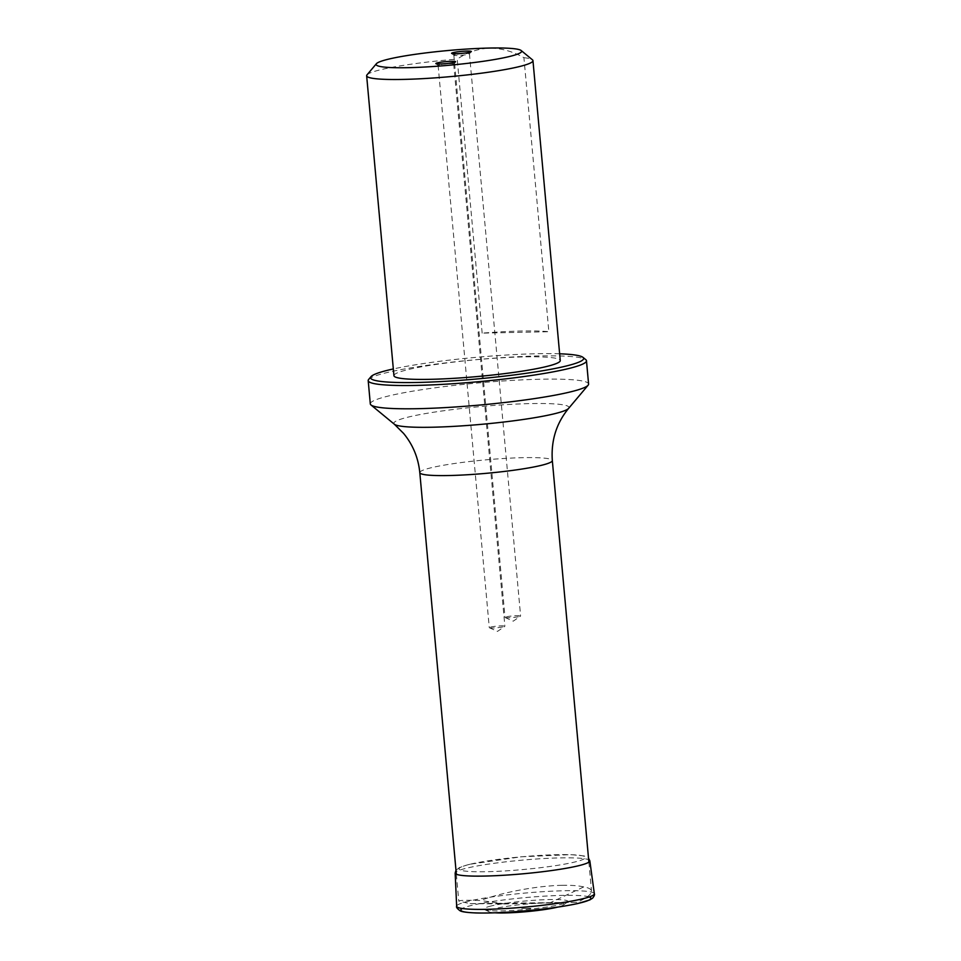 <?xml version="1.0" encoding="UTF-8"?>
<svg xmlns="http://www.w3.org/2000/svg" width="961" height="961" viewBox="0 0 961 961"><rect width="100%" height="100%" fill="white"/><g stroke="black" fill="none" stroke-linecap="round" stroke-linejoin="round"><path stroke-width="0.72" stroke-dasharray="4.8 3.6" d="M562.113 885.321C537.487 885.73 501.93 892.361 480.584 900.517C466.349 900.073 459.082 900.277 458.793 901.142L470.097 903.652L577.129 902.331C586.811 897.934 591.604 894.223 591.508 891.171C591.279 889.141 588.685 887.736 583.711 886.919C578.438 885.67 571.242 885.141 562.113 885.321M470.097 903.652L505.318 903.953L577.129 902.331M505.318 903.953L480.584 900.517M583.711 886.919L549.656 903.016M482.158 333.143L457.22 59.102C467.034 52.447 477.845 48.759 489.63 48.05C501.45 48.242 512.886 51.45 523.913 57.684L548.863 331.725A83.499 8.433 -5.2 0 0 521.33 331.028A83.499 8.433 -5.2 0 0 482.158 333.143L548.863 331.725M393.938 375.667A83.499 8.433 174.8 0 1 437.772 364.183A83.499 8.433 174.8 0 1 523.685 356.891A83.499 8.433 174.8 0 1 560.251 360.531M523.913 57.684A83.499 8.433 174.8 0 1 532.454 59.822M367.006 74.874A83.499 8.433 174.8 0 1 457.22 59.102M559.638 353.804A106.983 10.811 -5.2 0 0 393.325 368.94M370.309 403.884A109.59 11.076 174.8 0 1 427.825 388.809A109.59 11.076 174.8 0 1 540.599 379.235A109.59 11.076 174.8 0 1 588.588 384.016M368.652 379.451A109.59 11.076 174.8 0 1 476.332 359.654A109.59 11.076 174.8 0 1 585.814 359.678M455.19 54.621A7.832 0.793 -5.2 0 0 453.856 55.185A7.832 0.793 -5.2 0 0 453.904 55.27A7.832 0.793 -5.2 0 0 461.724 55.27A7.832 0.793 -5.2 0 0 469.412 53.852A7.832 0.793 -5.2 0 0 469.448 53.768A7.832 0.793 -5.2 0 0 463.899 53.516A7.832 0.793 -5.2 0 0 455.19 54.621M506.363 616.842A7.832 0.793 174.8 0 1 515.072 615.737A7.832 0.793 174.8 0 1 520.61 615.989A7.832 0.793 174.8 0 1 520.502 616.145A7.832 0.793 174.8 0 1 512.886 617.491A7.832 0.793 174.8 0 1 505.162 617.539A7.832 0.793 174.8 0 1 505.018 617.418A7.832 0.793 174.8 0 1 506.363 616.842M439.453 64.843A7.832 0.793 -5.2 0 0 438.12 65.408A7.832 0.793 -5.2 0 0 438.168 65.492A7.832 0.793 -5.2 0 0 445.988 65.492A7.832 0.793 -5.2 0 0 453.676 64.075A7.832 0.793 -5.2 0 0 453.712 63.991A7.832 0.793 -5.2 0 0 448.162 63.738A7.832 0.793 -5.2 0 0 439.453 64.843M490.627 627.065A7.832 0.793 174.8 0 1 499.324 625.959A7.832 0.793 174.8 0 1 504.873 626.212A7.832 0.793 174.8 0 1 504.765 626.368A7.832 0.793 174.8 0 1 497.149 627.713A7.832 0.793 174.8 0 1 489.413 627.761A7.832 0.793 174.8 0 1 489.281 627.641A7.832 0.793 174.8 0 1 490.627 627.065M469.833 864.299A63.426 6.415 -5.2 0 0 517.667 870.017A63.426 6.415 -5.2 0 0 578.966 855.254A63.426 6.415 -5.2 0 0 469.833 864.299M491.263 905.947A42.08 4.252 -5.2 0 0 484.74 909.683A42.08 4.252 -5.2 0 0 526.364 909.442A42.08 4.252 -5.2 0 0 567.338 902.163A42.08 4.252 -5.2 0 0 541.427 899.844A42.08 4.252 -5.2 0 0 491.263 905.947M495.107 912.806A37.599 3.796 174.8 0 1 489.365 911.869A37.599 3.796 174.8 0 1 495.203 908.529A37.599 3.796 174.8 0 1 540.034 903.088A37.599 3.796 174.8 0 1 563.182 905.154A37.599 3.796 174.8 0 1 557.704 907.1M521.727 908.529L530.82 908.337L521.727 908.529M419.801 472.62A66.537 6.727 174.8 0 1 454.721 463.466A66.537 6.727 174.8 0 1 523.192 457.664A66.537 6.727 174.8 0 1 552.323 460.559M568.612 408.377A87.944 8.889 -5.2 0 0 530.472 403.596A87.944 8.889 -5.2 0 0 436.114 411.849A87.944 8.889 -5.2 0 0 394.358 424.233M589.826 860.816A67.606 6.835 -5.2 0 0 541.776 858.666A67.606 6.835 -5.2 0 0 466.722 868.155A67.606 6.835 -5.2 0 0 455.166 873.081M594.342 893.742A69.132 6.991 -5.2 0 0 545.223 891.544A69.132 6.991 -5.2 0 0 468.475 901.238A69.132 6.991 -5.2 0 0 456.655 906.271M589.201 896.961A65.312 6.595 -5.2 0 0 537.643 896.601A65.312 6.595 -5.2 0 0 471.995 905.322A65.312 6.595 -5.2 0 0 462.301 908.505M456.343 874.21L458.793 901.142M588.877 862.149L591.508 891.171M453.856 55.185L505.018 617.418M469.448 53.768L520.61 615.989M505.162 617.539L513.222 621.178L520.502 616.145M438.12 65.408L489.281 627.641M453.712 63.991L504.873 626.212M489.413 627.761L497.486 631.401L504.765 626.368M469.412 53.852L471.298 51.618M453.904 55.27L451.646 53.408M453.676 64.075L455.562 61.84M438.168 65.492L435.91 63.63M455.982 870.234L459.851 867.278L469.148 864.371L521.234 856.792L570.822 854.629L584.18 855.963L588.504 858.173M563.182 905.154L567.338 902.163M489.365 911.869L484.74 909.683"/><path stroke-width="1.44" d="M455.934 53.744A9.91 0.997 174.8 0 1 451.646 53.408A9.91 0.997 174.8 0 1 453.28 52.591A9.91 0.997 174.8 0 1 464.788 51.161A9.91 0.997 174.8 0 1 471.298 51.618A9.91 0.997 174.8 0 1 455.934 53.744M440.198 63.967A9.91 0.997 174.8 0 1 435.91 63.63A9.91 0.997 174.8 0 1 437.543 62.813A9.91 0.997 174.8 0 1 449.051 61.384A9.91 0.997 174.8 0 1 455.562 61.84A9.91 0.997 174.8 0 1 440.198 63.967M489.63 48.05A73.06 7.388 174.8 0 1 521.174 50.525A73.06 7.388 174.8 0 1 449.532 65.216A73.06 7.388 174.8 0 1 376.412 63.702A73.06 7.388 174.8 0 1 489.63 48.05M521.174 50.525L532.454 59.822A83.499 8.433 174.8 0 1 532.959 60.639L560.251 360.531A83.499 8.433 174.8 0 1 477.857 376.508A83.499 8.433 174.8 0 1 393.938 375.667L366.646 75.775A83.499 8.433 174.8 0 1 367.006 74.874L376.412 63.702M532.959 60.639A83.499 8.433 174.8 0 1 450.565 76.604A83.499 8.433 174.8 0 1 366.646 75.775M393.325 368.94A106.983 10.811 -5.2 0 0 371.006 376.652A106.983 10.811 -5.2 0 0 417.398 382.466A106.983 10.811 -5.2 0 0 532.202 372.424A106.983 10.811 -5.2 0 0 582.991 357.36A106.983 10.811 -5.2 0 0 559.638 353.804M582.991 357.36L585.814 359.678A109.59 11.076 174.8 0 1 586.474 360.747L588.588 384.016A109.59 11.076 174.8 0 1 588.132 385.193A109.59 11.076 174.8 0 1 418.299 408.677A109.59 11.076 174.8 0 1 370.97 404.953A109.59 11.076 174.8 0 1 370.309 403.884L368.195 380.616A109.59 11.076 174.8 0 1 368.652 379.451L371.006 376.652M586.474 360.747A109.59 11.076 174.8 0 1 528.958 375.835A109.59 11.076 174.8 0 1 416.185 385.409A109.59 11.076 174.8 0 1 368.195 380.616M557.704 907.1A37.599 3.796 174.8 0 1 495.107 912.806M419.801 472.62C418.299 457.772 412.894 444.703 403.572 433.399L394.358 424.233A87.944 8.889 -5.2 0 0 432.342 427.225A87.944 8.889 -5.2 0 0 568.612 408.377C556.383 423.2 550.953 440.594 552.323 460.559A66.537 6.727 174.8 0 1 486.674 473.292A66.537 6.727 174.8 0 1 419.801 472.62L456.343 874.21M456.655 906.271C456.067 907.172 457.232 908.686 460.151 910.824C460.667 911.04 462.193 912.373 475.959 912.95C489.509 913.286 506.423 912.554 526.7 910.74C547.602 908.794 564.648 906.379 577.861 903.508L589.778 899.94L592.565 898.199C594.198 896.193 594.799 894.715 594.342 893.742A69.132 6.991 -5.2 0 1 526.135 906.992A69.132 6.991 -5.2 0 1 456.655 906.271L455.166 873.081A67.606 6.835 -5.2 0 0 523.12 873.789A67.606 6.835 -5.2 0 0 589.826 860.816L588.504 858.173M462.301 908.505A65.312 6.595 -5.2 0 0 526.484 910.752A65.312 6.595 -5.2 0 0 589.201 896.961M552.323 460.559L588.877 862.149M568.612 408.377L588.132 385.193M394.358 424.233L370.97 404.953M455.166 873.081L455.982 870.234M594.342 893.742L589.826 860.816"/></g></svg>
